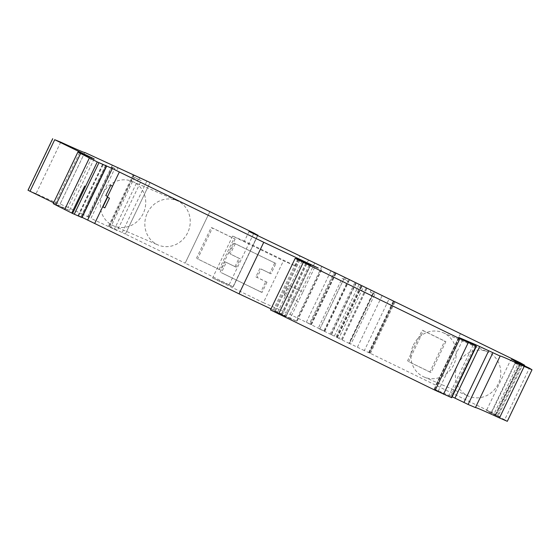 <?xml version="1.0" encoding="UTF-8"?>
<svg xmlns="http://www.w3.org/2000/svg" width="560" height="560" viewBox="0 0 560 560"><rect width="100%" height="100%" fill="white"/><g stroke="black" fill="none" stroke-linecap="round" stroke-linejoin="round"><path stroke-width="0.42" stroke-dasharray="2.8 2.1" d="M310.317 265.069L285.817 316.687L270.473 309.925M305.921 263.032L281.225 314.573M285.831 316.659L310.527 265.111L285.831 316.659M270.977 308.868L297.024 321.363L290.206 318.458L298.235 301.707L284.221 295.12L298.242 301.707L302.869 292.047L288.855 285.46L302.869 292.047L314.902 266.917M284.221 295.12L288.855 285.46M104.86 207.851L102.935 206.913M105.798 195.58L107.604 196.476M88.928 200.032L93.562 190.365M105.567 165.438L80.955 216.804L82.11 217.364M82.005 217.574L78.022 215.551L80.955 216.804M134.561 177.415L141.246 180.698L134.561 177.415L110.635 227.346L114.422 229.166L138.341 179.235M114.849 168.455L111.944 166.992L114.849 168.455L90.923 218.386L88.018 216.923L111.944 166.992M514.787 363.125L521.864 366.499L514.787 363.125L515.557 361.515M510.447 360.451L517.937 364.077L510.447 360.451L486.521 410.382L491.19 412.608L515.116 362.677M370.216 292.068L374.871 294.238L370.216 292.068L370.993 290.458M342.125 278.39L347.781 280.994L342.125 278.39L318.199 328.321L319.858 329.035L343.784 279.104M244.426 241.143L232.645 236.075L283.458 260.813L295.239 265.888L244.426 241.143L249.06 231.483M295.239 265.888L299.873 256.221M232.645 236.075L212.576 277.956L233.023 286.748L185.157 263.172L209.853 211.631L185.157 263.172L125.377 234.066L150.073 182.525L125.377 234.066L109.151 226.499L133.84 174.958M109.151 226.499L110.635 227.346M138.964 179.641L139.734 178.024M114.422 229.166L117.327 230.629L141.246 180.698M117.131 169.519L117.901 167.909M117.327 230.629L90.923 218.386M88.018 216.923L88.802 217.231L112.728 167.293M88.802 217.231L82.432 214.116L107.128 162.575M82.432 214.116L67.928 207.389L92.617 155.848M67.928 207.389L60.109 204.029L84.777 152.537M60.746 142.135L36.05 193.683A92.883 1.484 25.6 0 0 60.109 204.064A92.883 1.484 25.6 0 0 60.109 204.029M36.05 193.683L28 190.225M94.164 158.921L69.468 210.462L54.859 204.176A25.011 0.399 25.6 0 0 53.228 203.56M451.71 397.719L434.182 389.039L452.158 396.781M507.304 421.316L504.693 419.706L529.389 368.165M504.693 419.706L497.938 416.43L521.864 366.499M497.938 416.43L495.943 415.534L519.862 365.603M495.943 415.534L491.274 413.308L515.193 363.377M510.853 360.703L511.63 359.093M491.274 413.308L486.521 410.382M491.19 412.608L494.011 414.008L517.937 364.077M494.011 414.008L499.891 416.745L524.349 365.701M499.891 416.745L495.558 414.295L520.254 362.754L495.558 414.295L368.662 352.548L369.481 352.968L394.142 301.497M460.474 333.648L435.778 385.189L460.474 333.648M369.481 352.968L364.35 350.588L389.039 299.047M364.35 350.588L348.964 343.147L372.89 293.216M348.964 343.147L350.945 344.169L374.871 294.238M350.945 344.169L349.286 343.455L373.205 293.524M349.286 343.455L336.721 337.33L338.828 338.296L363.496 286.811M338.828 338.296L331.058 334.516L355.733 283.017M331.058 334.516L318.199 328.321M345.114 279.846L345.884 278.236M319.858 329.035L323.862 330.925L347.781 280.994M323.862 330.925L310.184 324.219L334.88 272.678M310.184 324.219L306.306 322.294L309.449 323.736L334.089 272.3M309.449 323.736L283.836 311.486L308.532 259.945M283.836 311.486L263.389 302.694L283.458 260.813M233.023 286.748L257.53 235.606M233.247 286.671L257.677 235.676L233.247 286.671M290.206 318.458L274.155 310.933L285.649 316.554M235.144 239.036L220.325 269.962L197.61 258.902L212.429 227.976L235.144 239.036L233.94 238.525L219.128 269.444L220.325 269.962M445.865 341.635L431.053 372.561L408.632 361.648L423.451 330.722L445.865 341.635L444.668 341.117L429.849 372.043L431.053 372.561M53.62 202.748L69.468 210.462M147.364 212.989A24.115 22.435 113.3 0 1 177.065 200.655A24.115 22.435 113.3 0 1 188.146 231.672A24.115 22.435 113.3 0 1 158.011 244.958A24.115 22.435 113.3 0 1 147.364 212.989M457.919 364.189A24.115 22.435 113.3 0 1 487.62 351.862A24.115 22.435 113.3 0 1 498.701 382.879A24.115 22.435 113.3 0 1 468.566 396.165A24.115 22.435 113.3 0 1 457.919 364.189M266.952 282.177L262.01 292.488L221.361 272.699L226.303 262.388L236.166 267.19L240.177 258.818L230.314 254.009L235.256 243.705L275.905 263.494L270.963 273.805L261.1 269.003L257.089 277.375L266.952 282.177L265.748 281.659L260.813 291.97L262.01 292.488M212.576 277.956L263.389 302.694M413.413 345.044A24.115 22.435 113.3 0 1 443.121 332.717A24.115 22.435 113.3 0 1 454.202 363.734A24.115 22.435 113.3 0 1 424.06 377.02A24.115 22.435 113.3 0 1 413.413 345.044M102.858 193.844A24.115 22.435 113.3 0 1 132.566 181.517A24.115 22.435 113.3 0 1 143.647 212.534A24.115 22.435 113.3 0 1 113.505 225.82A24.115 22.435 113.3 0 1 102.858 193.844M429.849 372.043L408.632 361.648M407.428 361.13L422.247 330.204L423.451 330.722M422.247 330.204L444.668 341.117M219.128 269.444L197.61 258.902M196.406 258.384L211.225 227.465L212.429 227.976M211.225 227.465L233.94 238.525M260.813 291.97L221.361 272.699M220.157 272.181L225.099 261.87L226.303 262.388M225.099 261.87L236.166 267.19M234.962 266.672L238.973 258.3L240.177 258.818M238.973 258.3L230.314 254.009M229.11 253.498L234.052 243.187L235.256 243.705M234.052 243.187L275.905 263.494M274.701 262.976L269.759 273.287L270.963 273.805M269.759 273.287L261.1 269.003M259.896 268.485L255.885 276.857L257.089 277.375M255.885 276.857L265.748 281.659M281.379 314.636L306.075 263.095M282.282 315.049L306.978 263.501M284.669 316.169L309.365 264.628M285.817 316.687L310.513 265.146M284.41 295.211L289.044 285.544M78.162 215.607L102.851 164.087M78.666 215.887L103.362 164.346M80.941 217.014L105.63 165.473M122.192 232.547L146.888 181.006M109.487 226.772L134.092 175.413M87.654 216.65L112.35 165.102M52.927 138.775L28.231 190.316M79.555 152.635L54.859 204.176M295.239 258.391L270.543 309.939M475.034 345.457L450.751 396.144M499.793 417.312L524.489 365.764M495.866 414.89L520.345 363.797M497.539 415.296L522.235 363.755M369.691 353.017L394.387 301.476M368.851 352.618L393.547 301.077M368.76 352.583L393.456 301.035M368.984 352.716L393.631 301.259M357.448 347.151L382.144 295.61M349.559 343.406L374.255 291.865M337.33 337.638L362.026 286.09M337.141 337.512L361.823 285.992M342.202 339.745L366.793 288.414M341.481 339.374L366.177 287.826M336.105 336.749L360.801 285.208M334.425 335.965L359.121 284.417M331.464 334.747L356.153 283.213M330.155 334.145L354.851 282.597M324.457 331.184L349.076 279.79M319.893 328.867L344.589 277.326M310.205 324.1L334.852 272.664M311.29 324.597L335.93 273.175M311.381 324.639L336.021 273.224M311.024 324.45L335.72 272.909M297.276 317.758L321.972 266.217M290.115 314.363L314.811 262.822M229.208 284.62L253.904 233.079M299.782 260.064L275.163 311.451M299.775 259.805L275.086 311.353M321.16 269.605L296.464 321.146M310.744 264.957L286.258 316.064M434.644 389.214L459.305 337.75M448.679 396.186L473.375 344.638M297.71 259.119L273.014 310.667M302.12 261.177L277.424 312.725M438.221 391.09L462.917 339.549M78.022 215.551L102.718 164.01M108.458 226.219L133.035 174.923M84.805 152.516L60.109 204.064M500.122 356.027L475.426 407.568M368.662 352.548L393.309 301.112M370.37 353.437L395.066 301.889M336.721 337.33L361.417 285.782M342.293 339.78L366.884 288.456M331.485 334.761L356.181 283.22M324.8 331.317L349.412 279.951M306.306 322.294L331.002 270.753M311.43 324.66L336.063 273.245M298.76 259.581L274.155 310.933M321.72 269.815L297.024 321.363M434.182 389.039L458.878 337.498M424.06 377.02L468.566 396.165M443.121 332.717L487.62 351.862M113.505 225.82L158.011 244.958M132.566 181.517L177.065 200.655"/><path stroke-width="0.84" d="M310.317 265.069L297.71 259.119L295.169 258.384L270.473 309.925L435.148 390.278L451.71 397.719L476.406 346.178L458.878 337.498L475.447 344.596L500.129 356.062L475.433 407.603L468.104 404.453L492.8 352.912M109.487 198.184L107.562 197.253L109.487 198.184L104.86 207.851L102.935 206.913L107.562 197.253M334.089 272.3L249.06 231.483L257.719 235.207L253.904 233.079L150.073 182.525L84.805 152.481A92.883 1.484 25.6 0 1 84.805 152.516A92.883 1.484 25.6 0 1 60.746 142.135L54.712 139.713L94.164 158.921L79.555 152.635A25.011 0.399 25.6 0 0 77.924 152.019A25.011 0.399 25.6 0 0 80.577 153.503L97.279 161.931L112.329 168.511L87.633 220.059L239.057 293.853L270.977 308.868M112.434 186.116L110.74 185.269L112.546 186.172L94.64 223.538M110.74 185.269L105.798 195.58L107.492 196.42M112.329 168.511L119.336 171.997L112.546 186.172M77.924 152.019L53.228 203.56A25.011 0.399 25.6 0 0 55.881 205.044L72.59 213.472L82.005 217.574L106.701 166.033M54.712 139.713L30.016 191.254L28 190.225L52.696 138.684M476.406 346.178L459.844 338.737L295.169 258.384M452.158 396.781L468.104 404.453M475.454 407.554A92.883 1.484 25.6 0 1 499.485 417.949L524.181 366.408A92.883 1.484 25.6 0 0 500.122 356.027A92.883 1.484 25.6 0 0 500.129 356.062M524.181 366.408L532 369.775L529.389 368.165L515.557 361.515L511.63 359.093L524.587 365.204L520.254 362.754L334.145 272.195M499.485 417.949L507.304 421.316L532 369.775M524.349 365.701L524.587 365.204M257.53 235.606L257.719 235.207M257.943 235.13L257.677 235.676L257.943 235.13M82.11 217.364L87.633 220.059M310.345 265.013L298.851 259.392L318.276 268.037L263.753 242.305L239.057 293.853M263.753 242.305L119.336 171.997M30.016 191.254L53.62 202.748M81.774 217.49L106.47 165.942M80.577 153.503L55.881 205.044M89.355 158.032L64.666 209.573M84.714 186.011L71.75 213.066L84.714 186.011M97.279 161.931L72.59 213.472M98.959 162.715L74.263 214.256M303.24 262.493L278.551 314.034M459.844 338.737L435.148 390.278M468.23 342.678L443.534 394.226M476.056 346.045L451.36 397.593M475.447 344.596L475.034 345.457M479.64 346.57L454.944 398.111M463.911 402.479L488.607 350.938M520.345 363.797L520.555 363.349M310.954 264.523L310.744 264.957"/></g></svg>
